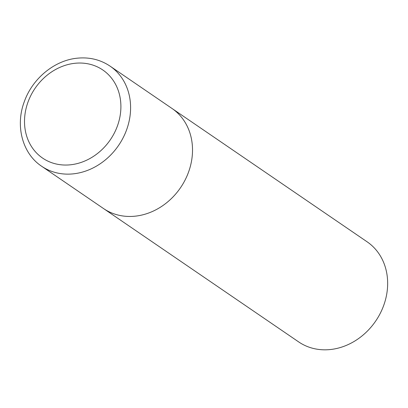 <?xml version="1.0" encoding="UTF-8"?>
<svg xmlns="http://www.w3.org/2000/svg" width="408" height="408" viewBox="0 0 408 408"><rect width="100%" height="100%" fill="white"/><g stroke="black" fill="none" stroke-linecap="round" stroke-linejoin="round"><path stroke-width="0.61" d="M110.043 66.116L367.103 241.806A60.634 51.801 124.4 0 1 387.6 286.059A60.634 51.801 124.4 0 1 355.475 340.624A60.634 51.801 124.4 0 1 298.681 341.919L103.54 208.554A60.634 51.801 -55.6 0 0 135.237 216.169A60.634 51.801 -55.6 0 0 189.001 170.809A60.634 51.801 -55.6 0 0 171.967 108.436A60.634 51.801 124.4 0 1 192.459 152.694A60.634 51.801 124.4 0 1 160.334 207.254A60.634 51.801 124.4 0 1 103.54 208.554L41.616 166.229A60.634 51.801 -55.6 0 0 73.312 173.849A60.634 51.801 -55.6 0 0 127.077 128.489A60.634 51.801 -55.6 0 0 110.043 66.116C100.332 59.629 89.408 56.987 77.275 58.186C54.524 60.308 32.528 78.474 24.363 101.521C15.116 125.613 22.261 153.469 41.616 166.229M74.924 63.286A53.356 45.584 -55.6 0 0 24.562 119.146A53.356 45.584 -55.6 0 0 70.492 164.791A53.356 45.584 -55.6 0 0 120.85 108.931A53.356 45.584 -55.6 0 0 74.924 63.286"/></g></svg>
